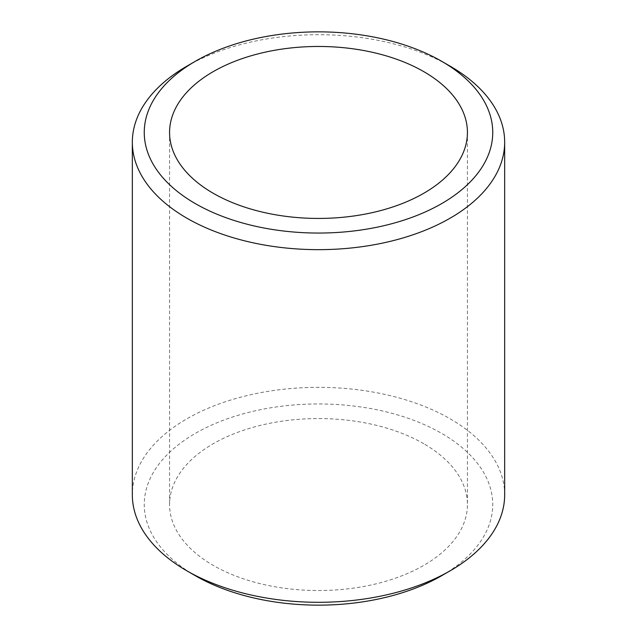 <?xml version="1.0" encoding="UTF-8"?>
<svg xmlns="http://www.w3.org/2000/svg" width="637" height="637" viewBox="0 0 637 637"><rect width="100%" height="100%" fill="white"/><g stroke="black" fill="none" stroke-linecap="round" stroke-linejoin="round"><path stroke-width="0.48" stroke-dasharray="3.19 2.39" d="M195.288 575.681A174.243 100.598 180 0 1 195.288 433.415A174.243 100.598 180 0 1 441.712 433.415A174.243 100.598 180 0 1 441.712 575.681M504.663 494.822A186.163 107.478 0 0 0 450.136 418.82A186.163 107.478 0 0 0 247.26 395.521A186.163 107.478 0 0 0 132.337 494.822M423.812 443.75A148.931 85.987 0 0 0 261.504 425.11A148.931 85.987 0 0 0 169.569 504.552A148.931 85.987 0 0 0 213.188 565.345A148.931 85.987 0 0 0 375.496 583.986A148.931 85.987 0 0 0 467.431 504.552A148.931 85.987 0 0 0 423.812 443.75M186.864 66.184A186.163 107.478 180 0 1 450.136 66.176M169.569 132.448L169.569 504.552M467.431 132.448L467.431 504.552"/><path stroke-width="0.96" d="M195.288 203.585A174.243 100.598 0 0 0 441.712 203.585A174.243 100.598 0 0 0 441.712 61.319L450.136 66.176A186.163 107.478 180 0 1 450.136 66.184A186.163 107.478 180 0 1 504.663 142.178A186.163 107.478 180 0 1 389.74 241.479A186.163 107.478 180 0 1 186.864 218.18A186.163 107.478 180 0 1 132.337 142.178A186.163 107.478 180 0 1 186.864 66.184L195.288 61.319A174.243 100.598 0 0 0 195.288 203.585M450.136 570.816L441.712 575.681A174.243 100.598 180 0 1 195.288 575.681L186.864 570.824A186.163 107.478 0 0 0 450.136 570.816A186.163 107.478 0 0 0 504.663 494.822L504.663 142.178M423.812 71.655A148.931 85.987 0 0 0 261.504 53.014A148.931 85.987 0 0 0 169.569 132.448A148.931 85.987 0 0 0 213.188 193.25A148.931 85.987 0 0 0 375.496 211.89A148.931 85.987 0 0 0 467.431 132.448A148.931 85.987 0 0 0 423.812 71.655M450.136 66.184L441.712 61.319A174.243 100.598 0 0 0 195.288 61.319M195.288 575.681L186.864 570.816A186.163 107.478 0 0 0 186.864 570.824A186.163 107.478 0 0 1 132.337 494.822L132.337 142.178"/></g></svg>
